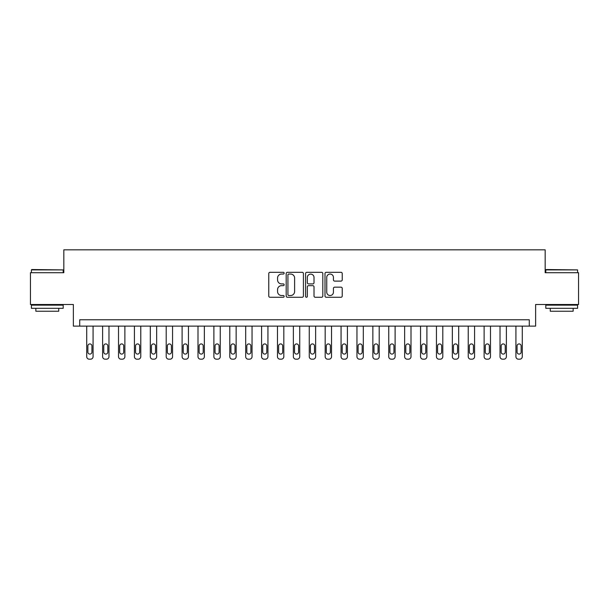 <?xml version="1.0" encoding="UTF-8"?>
<svg xmlns="http://www.w3.org/2000/svg" width="609" height="609" viewBox="0 0 609 609"><rect width="100%" height="100%" fill="white"/><g stroke="black" fill="none" stroke-linecap="round" stroke-linejoin="round"><path stroke-width="0.91" d="M284.152 273.182A0.875 0.875 0 0 0 283.276 272.307L270.015 272.307A1.248 1.248 0 0 0 268.767 273.555L268.767 296.02A1.248 1.248 0 0 0 270.015 297.268L283.276 297.268A0.875 0.875 0 0 0 284.152 296.4A0.875 0.875 0 0 0 283.276 295.525L281.564 295.525A3.997 3.997 0 0 1 277.567 291.528L277.567 289.656A3.997 3.997 0 0 1 281.564 285.659L283.276 285.659A0.875 0.875 0 0 0 284.152 284.791A0.875 0.875 0 0 0 283.276 283.916L281.564 283.916A3.997 3.997 0 0 1 277.567 279.919L277.567 278.047A3.997 3.997 0 0 1 281.564 274.05L283.276 274.05A0.875 0.875 0 0 0 284.152 273.182M340.979 281.107A1.248 1.248 0 0 0 342.228 279.858L342.228 273.555A1.248 1.248 0 0 0 340.979 272.307L326.249 272.307A1.248 1.248 0 0 0 325 273.555L325 296.02A1.248 1.248 0 0 0 326.249 297.268L340.979 297.268A1.248 1.248 0 0 0 342.228 296.02L342.228 288.407A1.248 1.248 0 0 0 340.979 287.159L334.676 287.159A1.248 1.248 0 0 0 333.428 288.407L333.428 292.183A3.342 3.342 0 0 1 330.086 295.525A3.342 3.342 0 0 1 326.751 292.183L326.751 277.392A3.342 3.342 0 0 1 330.086 274.05A3.342 3.342 0 0 1 333.428 277.392L333.428 279.858A1.248 1.248 0 0 0 334.676 281.107L340.979 281.107M529.274 326.119L535.631 326.119L535.631 304.5L578.55 304.5L578.55 272.71L545.169 272.71L545.169 249.819L63.831 249.819L63.831 272.71L30.45 272.71L30.45 304.5L73.369 304.5L73.369 326.119L529.274 326.119L529.274 319.763L79.726 319.763L79.726 326.119M303.411 273.555A1.248 1.248 0 0 0 302.163 272.307L287.433 272.307A1.248 1.248 0 0 0 286.184 273.555L286.184 296.02A1.248 1.248 0 0 0 287.433 297.268L302.163 297.268A1.248 1.248 0 0 0 303.411 296.02L303.411 273.555M306.837 272.307L321.567 272.307A1.248 1.248 0 0 1 322.816 273.555L322.816 296.02A1.248 1.248 0 0 1 321.567 297.268L315.264 297.268A1.248 1.248 0 0 1 314.016 296.02L314.016 286.908A1.248 1.248 0 0 0 312.767 285.659L308.588 285.659A1.248 1.248 0 0 0 307.339 286.908L307.339 296.4A0.875 0.875 0 0 1 306.464 297.268A0.875 0.875 0 0 1 305.589 296.4L305.589 273.555A1.248 1.248 0 0 1 306.837 272.307M288.803 274.05A0.875 0.875 0 0 0 287.928 274.925L287.928 294.649A0.875 0.875 0 0 0 288.803 295.525L290.615 295.525A3.997 3.997 0 0 0 294.611 291.528L294.611 278.047A3.997 3.997 0 0 0 290.615 274.05L288.803 274.05M314.016 277.453A3.342 3.342 0 0 0 310.681 274.119A3.342 3.342 0 0 0 307.339 277.453L307.339 282.667A1.248 1.248 0 0 0 308.588 283.916L312.767 283.916A1.248 1.248 0 0 0 314.016 282.667L314.016 277.453M93.078 326.119L93.078 356.638A2.543 2.543 89.7 0 1 90.535 359.181L89.264 359.181A2.543 2.543 89.7 0 1 86.722 356.638L86.722 326.119M91.936 352.063L91.936 345.958A2.033 2.033 89.7 0 0 89.904 343.925A2.033 2.033 89.7 0 0 87.863 345.958L87.863 352.063A2.033 2.033 89.7 0 0 89.904 354.095A2.033 2.033 89.7 0 0 91.936 352.063M108.981 326.119L108.981 356.638A2.543 2.543 89.7 0 1 106.43 359.181L105.159 359.181A2.543 2.543 89.7 0 1 102.617 356.638L102.617 326.119M107.831 352.063L107.831 345.958A2.033 2.033 89.7 0 0 105.799 343.925A2.033 2.033 89.7 0 0 103.766 345.958L103.766 352.063A2.033 2.033 89.7 0 0 105.799 354.095A2.033 2.033 89.7 0 0 107.831 352.063M124.875 326.119L124.875 356.638A2.543 2.543 89.7 0 1 122.333 359.181L121.062 359.181A2.543 2.543 89.7 0 1 118.511 356.638L118.511 326.119M123.726 352.063L123.726 345.958A2.033 2.033 89.7 0 0 121.693 343.925A2.033 2.033 89.7 0 0 119.661 345.958L119.661 352.063A2.033 2.033 89.7 0 0 121.693 354.095A2.033 2.033 89.7 0 0 123.726 352.063M140.77 326.119L140.77 356.638A2.543 2.543 89.7 0 1 138.228 359.181L136.956 359.181A2.543 2.543 89.7 0 1 134.414 356.638L134.414 326.119M139.628 352.063L139.628 345.958A2.033 2.033 89.7 0 0 137.588 343.925A2.033 2.033 89.7 0 0 135.556 345.958L135.556 352.063A2.033 2.033 89.7 0 0 137.588 354.095A2.033 2.033 89.7 0 0 139.628 352.063M156.665 326.119L156.665 356.638A2.543 2.543 89.7 0 1 154.123 359.181L152.851 359.181A2.543 2.543 89.7 0 1 150.309 356.638L150.309 326.119M155.523 352.063L155.523 345.958A2.033 2.033 89.7 0 0 153.483 343.925A2.033 2.033 89.7 0 0 151.451 345.958L151.451 352.063A2.033 2.033 89.7 0 0 153.483 354.095A2.033 2.033 89.7 0 0 155.523 352.063M31.782 269.528L63.199 269.909L31.402 269.909L31.782 269.528M47.296 308.314L31.402 308.314L31.402 305.139L63.199 305.139L63.199 308.314L47.296 308.314M58.746 308.314L58.746 311.237L35.855 311.237L35.855 308.314M546.182 269.528L577.598 269.909L545.801 269.909L546.182 269.528M561.704 308.314L545.801 308.314L545.801 305.139L577.598 305.139L577.598 308.314L561.704 308.314M573.145 308.314L573.145 311.237L550.254 311.237L550.254 308.314M172.56 326.119L172.56 356.638A2.543 2.543 89.7 0 1 170.018 359.181L168.746 359.181A2.543 2.543 89.7 0 1 166.204 356.638L166.204 326.119M171.418 352.063L171.418 345.958A2.033 2.033 89.7 0 0 169.386 343.925A2.033 2.033 89.7 0 0 167.346 345.958L167.346 352.063A2.033 2.033 89.7 0 0 169.386 354.095A2.033 2.033 89.7 0 0 171.418 352.063M188.455 326.119L188.455 356.638A2.543 2.543 89.7 0 1 185.912 359.181L184.641 359.181A2.543 2.543 89.7 0 1 182.099 356.638L182.099 326.119M187.313 352.063L187.313 345.958A2.033 2.033 89.7 0 0 185.281 343.925A2.033 2.033 89.7 0 0 183.24 345.958L183.24 352.063A2.033 2.033 89.7 0 0 185.281 354.095A2.033 2.033 89.7 0 0 187.313 352.063M204.358 326.119L204.358 356.638A2.543 2.543 89.7 0 1 201.807 359.181L200.536 359.181A2.543 2.543 89.7 0 1 197.994 356.638L197.994 326.119M203.208 352.063L203.208 345.958A2.033 2.033 89.7 0 0 201.176 343.925A2.033 2.033 89.7 0 0 199.143 345.958L199.143 352.063A2.033 2.033 89.7 0 0 201.176 354.095A2.033 2.033 89.7 0 0 203.208 352.063M220.252 326.119L220.252 356.638A2.543 2.543 89.7 0 1 217.71 359.181L216.439 359.181A2.543 2.543 89.7 0 1 213.888 356.638L213.888 326.119M219.103 352.063L219.103 345.958A2.033 2.033 89.7 0 0 217.07 343.925A2.033 2.033 89.7 0 0 215.038 345.958L215.038 352.063A2.033 2.033 89.7 0 0 217.07 354.095A2.033 2.033 89.7 0 0 219.103 352.063M236.147 326.119L236.147 356.638A2.543 2.543 89.7 0 1 233.605 359.181L232.333 359.181A2.543 2.543 89.7 0 1 229.791 356.638L229.791 326.119M235.005 352.063L235.005 345.958A2.033 2.033 89.7 0 0 232.965 343.925A2.033 2.033 89.7 0 0 230.933 345.958L230.933 352.063A2.033 2.033 89.7 0 0 232.965 354.095A2.033 2.033 89.7 0 0 235.005 352.063M252.042 326.119L252.042 356.638A2.543 2.543 89.7 0 1 249.5 359.181L248.228 359.181A2.543 2.543 89.7 0 1 245.686 356.638L245.686 326.119M250.9 352.063L250.9 345.958A2.033 2.033 89.7 0 0 248.86 343.925A2.033 2.033 89.7 0 0 246.828 345.958L246.828 352.063A2.033 2.033 89.7 0 0 248.86 354.095A2.033 2.033 89.7 0 0 250.9 352.063M267.937 326.119L267.937 356.638A2.543 2.543 89.7 0 1 265.395 359.181L264.123 359.181A2.543 2.543 89.7 0 1 261.581 356.638L261.581 326.119M266.795 352.063L266.795 345.958A2.033 2.033 89.7 0 0 264.763 343.925A2.033 2.033 89.7 0 0 262.723 345.958L262.723 352.063A2.033 2.033 89.7 0 0 264.763 354.095A2.033 2.033 89.7 0 0 266.795 352.063M283.832 326.119L283.832 356.638A2.543 2.543 89.7 0 1 281.289 359.181L280.018 359.181A2.543 2.543 89.7 0 1 277.476 356.638L277.476 326.119M282.69 352.063L282.69 345.958A2.033 2.033 89.7 0 0 280.658 343.925A2.033 2.033 89.7 0 0 278.618 345.958L278.618 352.063A2.033 2.033 89.7 0 0 280.658 354.095A2.033 2.033 89.7 0 0 282.69 352.063M299.735 326.119L299.735 356.638A2.543 2.543 89.7 0 1 297.184 359.181L295.913 359.181A2.543 2.543 89.7 0 1 293.371 356.638L293.371 326.119M298.585 352.063L298.585 345.958A2.033 2.033 89.7 0 0 296.553 343.925A2.033 2.033 89.7 0 0 294.52 345.958L294.52 352.063A2.033 2.033 89.7 0 0 296.553 354.095A2.033 2.033 89.7 0 0 298.585 352.063M315.629 326.119L315.629 356.638A2.543 2.543 89.7 0 1 313.087 359.181L311.816 359.181A2.543 2.543 89.7 0 1 309.265 356.638L309.265 326.119M314.48 352.063L314.48 345.958A2.033 2.033 89.7 0 0 312.447 343.925A2.033 2.033 89.7 0 0 310.415 345.958L310.415 352.063A2.033 2.033 89.7 0 0 312.447 354.095A2.033 2.033 89.7 0 0 314.48 352.063M331.524 326.119L331.524 356.638A2.543 2.543 89.7 0 1 328.982 359.181L327.711 359.181A2.543 2.543 89.7 0 1 325.168 356.638L325.168 326.119M330.382 352.063L330.382 345.958A2.033 2.033 89.7 0 0 328.342 343.925A2.033 2.033 89.7 0 0 326.31 345.958L326.31 352.063A2.033 2.033 89.7 0 0 328.342 354.095A2.033 2.033 89.7 0 0 330.382 352.063M347.419 326.119L347.419 356.638A2.543 2.543 89.7 0 1 344.877 359.181L343.605 359.181A2.543 2.543 89.7 0 1 341.063 356.638L341.063 326.119M346.277 352.063L346.277 345.958A2.033 2.033 89.7 0 0 344.237 343.925A2.033 2.033 89.7 0 0 342.205 345.958L342.205 352.063A2.033 2.033 89.7 0 0 344.237 354.095A2.033 2.033 89.7 0 0 346.277 352.063M363.314 326.119L363.314 356.638A2.543 2.543 89.7 0 1 360.772 359.181L359.5 359.181A2.543 2.543 89.7 0 1 356.958 356.638L356.958 326.119M362.172 352.063L362.172 345.958A2.033 2.033 89.7 0 0 360.14 343.925A2.033 2.033 89.7 0 0 358.1 345.958L358.1 352.063A2.033 2.033 89.7 0 0 360.14 354.095A2.033 2.033 89.7 0 0 362.172 352.063M379.209 326.119L379.209 356.638A2.543 2.543 89.7 0 1 376.666 359.181L375.395 359.181A2.543 2.543 89.7 0 1 372.853 356.638L372.853 326.119M378.067 352.063L378.067 345.958A2.033 2.033 89.7 0 0 376.035 343.925A2.033 2.033 89.7 0 0 373.995 345.958L373.995 352.063A2.033 2.033 89.7 0 0 376.035 354.095A2.033 2.033 89.7 0 0 378.067 352.063M395.112 326.119L395.112 356.638A2.543 2.543 89.7 0 1 392.561 359.181L391.29 359.181A2.543 2.543 89.7 0 1 388.748 356.638L388.748 326.119M393.962 352.063L393.962 345.958A2.033 2.033 89.7 0 0 391.93 343.925A2.033 2.033 89.7 0 0 389.897 345.958L389.897 352.063A2.033 2.033 89.7 0 0 391.93 354.095A2.033 2.033 89.7 0 0 393.962 352.063M411.006 326.119L411.006 356.638A2.543 2.543 89.7 0 1 408.464 359.181L407.193 359.181A2.543 2.543 89.7 0 1 404.642 356.638L404.642 326.119M409.857 352.063L409.857 345.958A2.033 2.033 89.7 0 0 407.824 343.925A2.033 2.033 89.7 0 0 405.792 345.958L405.792 352.063A2.033 2.033 89.7 0 0 407.824 354.095A2.033 2.033 89.7 0 0 409.857 352.063M426.901 326.119L426.901 356.638A2.543 2.543 89.7 0 1 424.359 359.181L423.088 359.181A2.543 2.543 89.7 0 1 420.545 356.638L420.545 326.119M425.76 352.063L425.76 345.958A2.033 2.033 89.7 0 0 423.719 343.925A2.033 2.033 89.7 0 0 421.687 345.958L421.687 352.063A2.033 2.033 89.7 0 0 423.719 354.095A2.033 2.033 89.7 0 0 425.76 352.063M442.796 326.119L442.796 356.638A2.543 2.543 89.7 0 1 440.254 359.181L438.982 359.181A2.543 2.543 89.7 0 1 436.44 356.638L436.44 326.119M441.654 352.063L441.654 345.958A2.033 2.033 89.7 0 0 439.614 343.925A2.033 2.033 89.7 0 0 437.582 345.958L437.582 352.063A2.033 2.033 89.7 0 0 439.614 354.095A2.033 2.033 89.7 0 0 441.654 352.063M458.691 326.119L458.691 356.638A2.543 2.543 89.7 0 1 456.149 359.181L454.877 359.181A2.543 2.543 89.7 0 1 452.335 356.638L452.335 326.119M457.549 352.063L457.549 345.958A2.033 2.033 89.7 0 0 455.517 343.925A2.033 2.033 89.7 0 0 453.477 345.958L453.477 352.063A2.033 2.033 89.7 0 0 455.517 354.095A2.033 2.033 89.7 0 0 457.549 352.063M474.586 326.119L474.586 356.638A2.543 2.543 89.7 0 1 472.044 359.181L470.772 359.181A2.543 2.543 89.7 0 1 468.23 356.638L468.23 326.119M473.444 352.063L473.444 345.958A2.033 2.033 89.7 0 0 471.412 343.925A2.033 2.033 89.7 0 0 469.372 345.958L469.372 352.063A2.033 2.033 89.7 0 0 471.412 354.095A2.033 2.033 89.7 0 0 473.444 352.063M490.489 326.119L490.489 356.638A2.543 2.543 89.7 0 1 487.938 359.181L486.667 359.181A2.543 2.543 89.7 0 1 484.125 356.638L484.125 326.119M489.339 352.063L489.339 345.958A2.033 2.033 89.7 0 0 487.307 343.925A2.033 2.033 89.7 0 0 485.274 345.958L485.274 352.063A2.033 2.033 89.7 0 0 487.307 354.095A2.033 2.033 89.7 0 0 489.339 352.063M506.384 326.119L506.384 356.638A2.543 2.543 89.7 0 1 503.841 359.181L502.57 359.181A2.543 2.543 89.7 0 1 500.019 356.638L500.019 326.119M505.234 352.063L505.234 345.958A2.033 2.033 89.7 0 0 503.201 343.925A2.033 2.033 89.7 0 0 501.169 345.958L501.169 352.063A2.033 2.033 89.7 0 0 503.201 354.095A2.033 2.033 89.7 0 0 505.234 352.063M522.278 326.119L522.278 356.638A2.543 2.543 89.7 0 1 519.736 359.181L518.465 359.181A2.543 2.543 89.7 0 1 515.922 356.638L515.922 326.119M521.137 352.063L521.137 345.958A2.033 2.033 89.7 0 0 519.096 343.925A2.033 2.033 89.7 0 0 517.064 345.958L517.064 352.063A2.033 2.033 89.7 0 0 519.096 354.095A2.033 2.033 89.7 0 0 521.137 352.063M31.402 272.71L31.402 269.909M38.649 305.139L38.649 304.5M55.944 305.139L55.944 304.5M63.199 272.71L63.199 269.909M545.801 272.71L545.801 269.909M553.056 305.139L553.056 304.5M570.351 305.139L570.351 304.5M577.598 272.71L577.598 269.909"/></g></svg>
